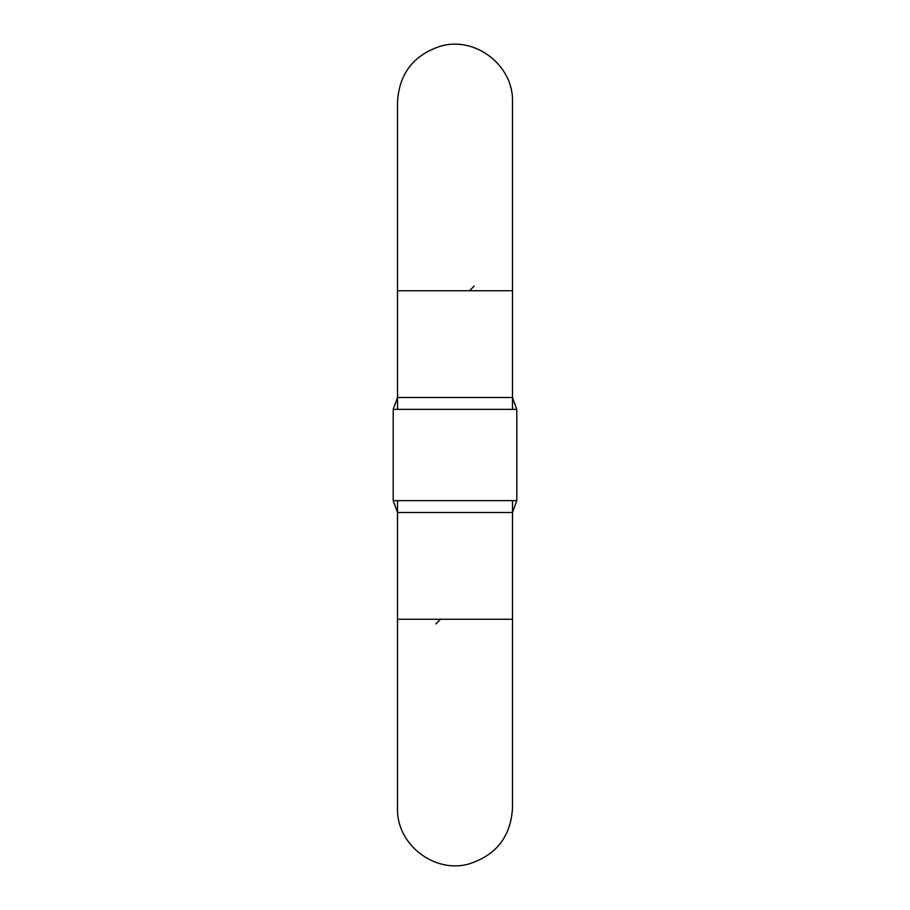 <?xml version="1.0" encoding="UTF-8"?>
<svg xmlns="http://www.w3.org/2000/svg" width="910" height="910" viewBox="0 0 910 910"><rect width="100%" height="100%" fill="white"/><g stroke="black" fill="none" stroke-linecap="round" stroke-linejoin="round"><path stroke-width="1.36" d="M435.833 623.907L440.463 619.255M469.537 290.745L474.167 286.093M512.489 500.648L512.489 512.489L397.511 512.489L393.2 500.648L516.8 500.648L516.8 409.352L512.489 397.511L397.511 397.511L397.511 101.852C399.24 73.585 413.561 55.044 440.463 46.228C475.054 35.797 513.752 65.429 512.489 101.852L512.489 290.745L397.511 290.745M516.8 409.352L393.2 409.352L393.2 500.648M512.489 619.255L512.489 808.148C510.76 836.415 496.439 854.956 469.537 863.772C434.946 874.203 396.248 844.571 397.511 808.148L397.511 619.255L512.489 619.255L512.489 512.489L516.8 500.648M397.511 619.255L397.511 500.648M397.511 409.352L397.511 397.511L393.2 409.352M512.489 290.745L512.489 409.352"/></g></svg>
